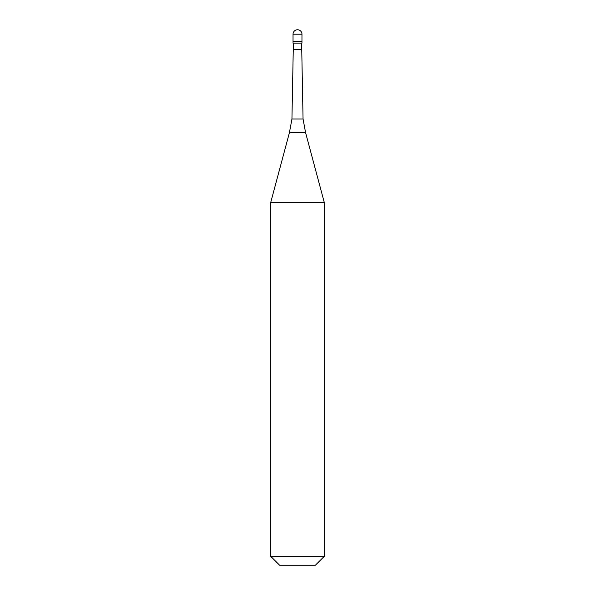 <?xml version="1.0" encoding="UTF-8"?>
<svg xmlns="http://www.w3.org/2000/svg" width="595" height="595" viewBox="0 0 595 595"><rect width="100%" height="100%" fill="white"/><g stroke="black" fill="none" stroke-linecap="round" stroke-linejoin="round"><path stroke-width="0.89" d="M301.963 34.212L301.963 41.464L293.038 41.464L301.963 41.464L301.963 43.138L293.038 43.138L293.038 34.212L301.963 34.212A4.463 4.463 0 0 0 297.5 29.75A4.463 4.463 0 0 0 293.038 34.212M301.739 43.138L301.739 49.385L293.261 49.385L291.944 119L303.056 119L305.607 132.767L289.393 132.767L270.725 202.441L324.275 202.441L324.275 556.325L270.725 556.325L270.725 202.441M324.275 556.325L315.35 565.25L279.65 565.25L270.725 556.325M301.739 49.385L303.056 119M305.607 132.767L324.275 202.441M293.261 43.138L293.261 49.385M291.944 119L289.393 132.767"/></g></svg>
